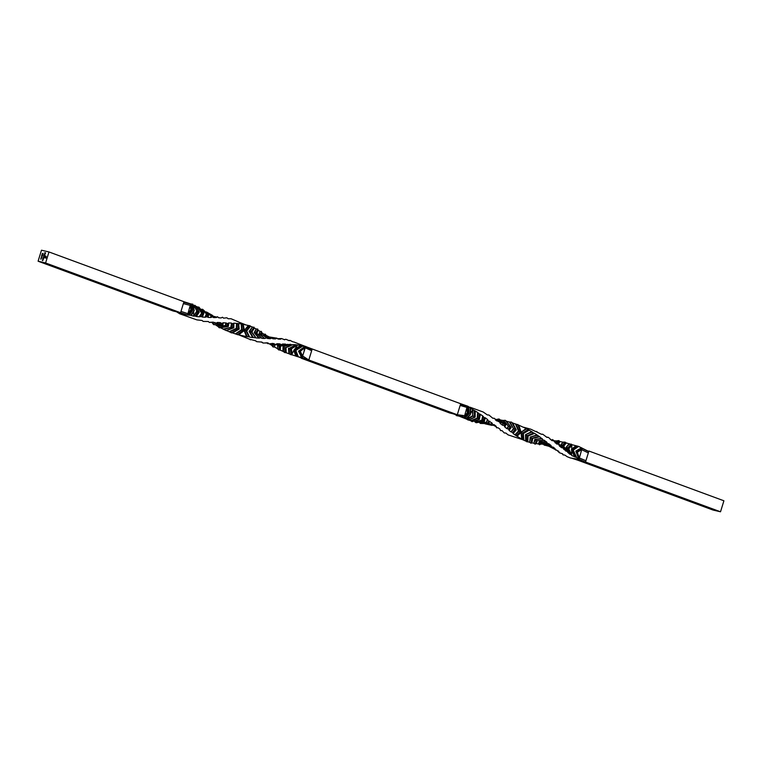 <?xml version="1.0" encoding="UTF-8"?>
<svg xmlns="http://www.w3.org/2000/svg" width="762" height="762" viewBox="0 0 762 762"><rect width="100%" height="100%" fill="white"/><g stroke="black" fill="none" stroke-linecap="round" stroke-linejoin="round"><path stroke-width="1.14" d="M42.529 255.565L41.643 255.775L41.9 254.956L42.091 255.508M42.253 255.908L41.9 255.232M42.339 254.946L42.034 254.422L42.91 254.622M42.529 259.88L43.167 259.909L42.624 260.623L42.529 259.88M42.386 260.566L42.748 259.928M42.843 258.851L43.482 258.88L42.948 259.594L42.843 258.851M42.71 259.537L43.063 258.899M43.482 258.499L42.948 258.489L43.539 257.632L43.586 258.537M43.596 257.651L43.71 258.166L43.091 258.023M44.148 254.622L45.025 254.708L44.148 254.622M44.767 253.584L44.596 254.384M44.482 254.327L44.987 253.622M45.587 262.966L38.1 261.214L41.491 250.212L48.978 251.955L45.587 262.966L180.575 312.734L173.145 311.001L38.1 261.214M44.71 252.765L45.577 252.851L45.387 253.441L44.71 252.765M44.31 255.775L43.786 255.775L44.377 254.908L44.672 255.87M43.863 255.784L44.377 254.908L44.548 255.451L43.92 255.299M43.682 256.127L44.32 256.165L43.634 257.423L43.682 256.127M43.377 257.356L43.729 256.794M43.567 256.756L43.929 256.184M43.12 253.308L42.32 253.832L43.129 253.432M42.462 253.965L42.32 253.489M41.967 256.804L41.51 256.146L42.196 256.042L41.967 256.804L41.51 256.146M41.777 257.927L41.034 257.756L41.881 257.813M40.853 259.194L41.158 258.394M46.168 256.346L45.901 258.08L44.634 257.68L44.625 256.765L45.834 257.87L46.091 257.042L44.948 256.127L45.911 257.023L45.025 257.432L44.882 255.918L46.168 256.346M44.863 257.842L44.52 257.365M44.682 257.413L45.834 257.87M45.901 257.899L45.863 256.337M44.872 256.375L45.787 256.632M45.672 257.585L45.549 256.804M44.739 256.613L44.948 255.937L46.063 256.223M464.553 415.928L464.544 417.195L460.448 416.395L464.544 417.195L464.62 415.681L467.287 412.918L468.925 413.985L468.678 406.737L470.192 407.946L470.125 414.728L465.858 418.805L465.201 417.719L468.925 413.985M582.73 448.466L588.769 451.475L582.454 448.323L581.701 449.694L577.31 452.161L576.558 451.647L582.454 448.323L578.644 446.427L573.205 450.123L576.71 457.552L571.852 455.609L571.567 454.79L571.843 455.552M521.046 431.93L518.77 425.167L526.704 428.796L520.979 432.302L526.151 428.52M468.678 406.737L467.668 406.136L468.106 413.452L464.544 417.195L465.201 417.719M475.221 410.947L475.155 417.071L468.868 420.062L470.678 420.691L477.25 418.109L477.631 412.452L474.888 410.794L474.869 417.024L468.23 420.062L465.896 418.767M466.049 418.919L459 416.109M482.698 415.89L484.146 417.586L485.318 417.805L484.308 421.386L476.117 422.739L474.812 421.777L481.822 420.272L482.698 415.89L480.098 414.185L479.431 419.291L472.069 421.634L470.678 420.691M472.069 421.634L472.64 421.386M476.117 422.739L476.86 422.31M479.565 422.7L486.375 422.272L487.432 419.405L488.623 421.167L487.48 423.615L480.422 423.443L479.565 422.7L486.708 422.596L487.48 423.615L488.794 423.272M523.627 427.234L530.743 429.177L535.496 431.444M536.886 431.502L535.905 431.511L541.325 434.226M542.801 434.264L541.744 434.283L542.801 434.264L546.878 437.34L548.44 437.407L552.107 440.693M547.307 437.407L548.44 437.407M551.783 440.474L553.736 440.827L556.993 444.189M555.127 442.817L558.67 444.398L559.26 445.675M559.489 446.075L561.556 447.685L563.27 448.008L563.709 449.17M563.756 449.332L567.547 451.514L567.881 452.495L562.785 445.103L563.394 446.018L565.88 442.779L569.062 443.817L566.033 447.389L569.881 454.228L567.881 452.466M573.205 450.123L571.424 449.971L571.71 449.047L576.024 445.78L572.081 444.722L568.566 448.456L568.033 447.665L571.567 454.79L569.881 454.228M578.777 458.857L575.805 451.123L577.31 452.161L579.358 457.981A2.172 1.438 -69.8 0 0 579.291 458.305L579.244 458.848A2.172 1.438 -69.8 0 0 579.32 459.381L576.71 457.552M581.549 447.751L575.805 451.123L576.558 451.647L579.33 459.381L570.995 458.057M570.224 457.943L569.262 457.505M566.909 456.6L569.357 457.562M563.099 454.904L562.823 454.133L563.099 454.904L564.728 455.019L566.671 456.333M562.651 453.857L559.365 452.714L558.317 451.009M548.688 445.494L549.488 446.599L558.832 451.38M555.612 450.066L554.936 448.504L552.993 447.027M552.736 447.018L551.736 447.027L550.869 445.322L548.621 443.694M537.334 440.56L536.286 443.598L538.715 444.046L539.763 441.846L540.658 442.874L548.935 443.789L547.649 443.684L546.554 441.912L543.963 440.274M533.857 443.246L535.229 439.684L536.258 440.665L544.497 440.322L543.296 440.141L539.744 436.817L532.743 438.331L531.905 442.865L533.857 443.246L534.838 439.36L541.944 438.407M529.638 442.312L530.657 437.359L531.809 438.255L538.62 436.531L539.744 436.817L534.657 433.387L528.095 435.978L527.79 441.75L529.638 442.312L530.219 437.064L537.01 434.931M500.186 429.682L500.539 430.587L502.063 430.644L504.273 432.959L505.873 433.054L508.044 434.854L522.799 439.731L522.17 439.388L521.227 432.397L522.599 433.016L528.199 429.625L529.238 430.159L523.361 433.54L523.856 440.217L526.018 441.188L525.99 434.912L527.266 435.693L533.581 432.978L534.657 433.387M533.581 432.978L529.238 430.159M528.199 429.625L526.704 428.796L528.199 429.625M512.312 422.758L516.255 429.911L512.655 422.967L518.77 425.167M510.959 431.883L514.045 428.701L515.503 429.063L511.569 422.129L509.273 421.967L513.531 428.558L510.959 431.883L509.111 430.425L511.226 427.444L506.425 421.224L509.273 421.967M506.835 428.625L508.949 426.225L510.426 426.396L505.282 420.31L506.073 421.005L505.282 420.31L503.025 420.462L508.425 426.129L506.835 428.625L504.882 427.072L505.768 424.729M500.186 419.929L503.025 420.462M499.815 419.71L498.958 418.976L496.805 419.395L503.196 423.786L502.453 425.177L500.653 423.805M518.436 424.967L520.979 432.302L521.76 439.179L514.893 434.845L518.503 431.044L515.455 423.91M470.002 407.203L483.165 411.994L487.385 414.938L488.909 414.995L492.738 418.214L494.348 418.319L496.843 421.015M498.367 421.586L499.767 421.453L500.786 422.767L500.358 423.586L499.424 421.843L495.529 420.091M499.424 421.843L499.767 421.453L494.738 418.805M493.281 418.262L492.7 418.071M500.358 423.586L500.539 422.586M502.453 425.177L503.196 423.786M502.901 425.301L504.149 425.453L505.168 423.843L505.778 424.758L505.168 423.843L503.711 423.834L497.376 419.319M505.168 423.843L498.958 418.976M505.778 424.758L504.644 426.672L504.149 425.453M503.615 420.443L508.425 426.129M510.426 426.396L510.959 427.187L510.426 426.396L508.549 429.016L509.111 430.425M510.959 427.187L508.921 430.073M509.883 422.015L513.531 428.558M511.397 432.044L512.655 432.397L512.959 433.245L516.007 429.692L515.503 429.063L516.255 429.911L513.121 433.54L514.893 434.845M515.322 435.016L519.008 431.244L518.503 431.044M517.722 424.424L520.417 431.778L519.008 431.244L516.055 424.053M516.827 436.093L520.913 432.235L520.417 431.778L516.55 435.483M528.914 429.997L523.103 433.387L522.599 433.016L523.303 440.017L523.856 440.217M523.665 440.15L523.361 433.54M525.628 440.969L525.523 434.654L531.743 431.587M532.247 431.94L525.523 434.654M534.324 433.245L527.266 435.693L527.075 441.874L527.79 441.75M527.552 441.769L528.095 435.978M537.458 435.331L530.219 437.064M539.41 436.693L532.743 438.331M542.334 438.845L534.838 439.36M537.01 440.55L536.258 440.665L537.01 440.55L535.943 443.722L535.124 444.208L536.258 440.665M538.372 443.836L539.401 441.522L546.554 441.912M546.878 442.36L539.401 441.522M540.563 444.198L541.534 442.646L540.658 442.874L539.553 444.779L540.963 444.046L543.268 444.217M543.963 443.513L543.535 444.379L543.963 443.513L550.869 445.322M541.887 442.627L540.963 444.046M551.736 447.027L544.316 445.065L545.049 444.856L544.287 443.836L551.136 445.751M552.583 447.065L554.936 448.504M552.25 447.123L555.155 448.904M556.651 450.066L559.365 452.714M585.94 460.696L579.358 457.981L581.701 449.694L588.331 452.914L585.53 462.029L579.32 459.381L576.558 451.647M578.644 446.427L577.339 446.075L572.005 449.971L575.681 457.19M571.424 449.971L574.634 456.867M570.319 454.39L566.557 447.485L568.033 447.665L571.852 455.609M571.614 454.666L571.671 451.161M572.081 444.722L569.671 443.903L566.033 447.389M563.67 446.313L566.233 442.998M566.28 451.218L561.337 445.094L562.785 445.103L565.109 442.112L562.823 442.141L560.813 445.046L565.842 451.075M563.432 442.151L560.813 445.046M558.403 444.017L559.975 441.531L562.823 442.141M559.975 441.531L558.794 440.588L557.384 442.712L563.27 448.008M562.004 447.808L559.051 445.027M559.213 445.475L561.556 447.685M553.612 440.769L556.584 440.912L555.479 442.827M554.269 441.598L558.67 444.398M553.736 440.827L550.297 439.483M548.049 437.321L546.383 437.045M498.186 427.825L499.967 429.158M495.938 426.587L493.204 425.158M485.051 423.824L491.909 425.367L494.147 424.682L496.005 426.148L496.748 427.777L496.433 426.891L496.748 427.777L497.796 427.758L496.748 427.777M494.147 424.682L493.481 425.025M487.994 423.558L491.252 424.405L491.852 422.862L492.804 424.605M488.337 423.415L490.957 424.101M488.623 421.167L491.852 422.862M489.871 421.3L488.48 423.329L489.518 421.215M487.775 419.843L486.375 422.272M485.318 417.805L487.432 419.405M484.975 417.7L484.308 421.386L483.079 421.624L481.822 420.272M475.183 421.996L482.184 420.595L483.108 416.319M480.431 414.309L479.25 419.395M479.431 419.291L477.25 418.109M471.059 420.91L477.65 418.424L478.098 412.842L479.336 413.985L478.679 419.405M467.144 419.386L473.069 416.09L475.155 417.071L468.659 420.043M467.039 419.329L469.316 415.604M507.282 428.758L508.549 429.016M526.018 441.188L527.075 441.874M530.009 442.532L530.99 443.265L531.905 442.865M534.219 443.465L535.124 444.208M538.715 444.046L539.553 444.779M576.024 445.78L577.339 446.075M569.062 443.817L569.671 443.903M565.88 442.779L565.109 442.112M558.794 440.588L556.584 440.912M551.859 440.512L552.488 439.531L553.764 440.493M480.098 414.185L479.336 413.985M474.888 410.794L470.687 408.384M512.655 432.397L515.503 429.063M530.99 443.265L531.809 438.255M532.447 438.283L531.619 442.941M568.833 448.713L571.767 445.541L571.71 449.047M571.357 444.113L568.033 447.665M559.613 441.312L558.089 443.703M555.984 442.836L557.165 440.855M495.872 426.034L496.252 426.568M493.776 424.605L493.052 425.063M491.909 425.367L493.566 425.129L495.881 426.415M491.252 424.405L492.147 423.301M484.146 417.586L483.079 421.624M474.164 410.489L474.231 416.995M467.592 418.586L472.63 415.804L472.373 410.308L470.535 413.49L470.583 408.327M472.754 409.537L472.63 415.804M470.23 414.576L470.535 413.49M464.534 417.195L456.933 414.661L464.62 415.681L466.963 407.413L467.287 412.918M300.114 357.549L308.81 360.007L457.295 414.747L460.153 405.441L466.963 407.413L467.668 406.136L460.286 405.032L460.677 403.736L467.468 406.098M472.63 409.451L472.373 410.308M572.119 444.77L571.767 445.541M516.988 436.302L520.837 432.664M588.769 451.475L588.331 452.914M571.433 458.124L578.101 460.296M588.912 451.018L723.9 500.786L720.509 511.788L585.53 462.029L581.435 461.067M572.291 458.248L581.12 460.981M720.509 511.788L713.022 510.045L578.034 460.277M301.323 358.264L449.799 413.004L455.886 414.423L456.305 415.585L460.448 416.395M455.886 414.423L456.933 414.661M308.448 359.921L301.533 357.378L298.504 351.158L300.257 351.339L302.638 355.968L305.705 346.424L299.38 351.244L302.571 357.473L302.638 355.968L308.81 360.007L312.201 348.996L460.677 403.736M189.252 315.173L192.786 309.915L191.776 304.057L190.662 303.895L187.909 313.668L190.91 309.705L191.853 309.81L190.852 304.143L190.243 305.372L190.91 309.705M291.113 349.015L297.59 344.919L290.312 349.187L291.055 354.74L289.522 353.997L288.988 348.491L291.113 349.015L291.941 354.797L298.39 356.883L295.827 350.463L302.638 346.167L301.571 345.929L294.713 349.968L295.827 350.463M297.59 344.919L295.056 348.796L300.523 345.634L297.59 344.919L290.312 349.187M197.082 311.496L193.729 305.267L197.082 311.496L198.511 311.439L195.291 316.068L193.605 316.106L197.082 311.496M246.574 336.604L238.373 334.766L244.173 330.26L245.993 330.603L250.05 325.736L248.793 325.565L244.516 330.337L247.183 336.68L246.574 336.604L244.126 330.641L248.355 325.469L241.183 323.917L242.125 329.803L235.934 334.07L232.553 332.918L239.192 329.098L238.668 323.545L236.544 323.459L236.791 328.584L229.772 331.984L226.505 330.556L233.829 327.793L233.877 323.174L232.743 323.764L231.562 323.202L231.362 327.279L223.78 329.451L220.675 327.774L228.39 326.384L228.762 322.945L227.371 323.669L226.247 323.021L225.857 325.831L218.046 326.527L216.094 325.241M238.744 334.832L244.126 330.641M193.767 308.877L193.805 306.2M249.717 339.29L238.516 334.775M293.77 341.938L305.343 346.405M304.028 351.053L304.981 347.691L300.257 351.339M298.504 351.158L305.01 346.396L311.801 350.282M297.094 356.53L294.218 349.682L295.056 348.796M301.571 345.929L300.523 345.634M294.218 349.682L292.113 353.892L291.455 349.006M295.751 344.757L288.988 348.491L295.751 344.757L297.551 344.938M292.113 353.892L291.998 354.797M288.503 348.263L288.96 353.73L285.807 352.615L285.645 347.634L290.208 345.977M292.646 344.729L295.304 344.624M285.645 347.634L284.712 347.901L284.845 352.606L283.454 351.634L283.483 347.053L284.712 347.901L285.645 347.634M290.913 344.434L283.035 346.786L290.913 344.434L292.113 344.957L284.712 347.901M292.113 344.957L292.846 344.538L292.113 344.957M283.035 346.786L282.94 351.301L279.864 349.987L280.121 346.1L279.054 346.405L277.959 345.462L285.731 344.243L286.874 344.853L290.474 344.281M287.798 344.31L279.054 346.405L278.835 350.006L277.616 348.863L277.539 345.157L277.616 348.863M285.731 344.243L277.539 345.157M282.578 344.024L285.293 344.062M276.33 344.129L280.216 344.053L281.292 344.729L273.387 344.691L273.091 347.005L272.053 345.729L272.425 343.672M281.292 344.729L282.407 344.129M280.216 344.053L276.673 343.91M277.139 343.729L279.797 343.853M270.453 343.605L275.415 344.462L276.72 343.881M275.415 344.462L272.329 343.395M274.015 343.529L269.3 343.929L266.186 342.738M269.3 343.929L267.71 342.929M267.995 342.967L263.042 343.024L261.861 342.081M262.576 342.748L261.404 341.995M262.185 342.29L263.042 343.024M261.814 342.071L256.718 341.69L255.794 340.862M255.927 340.995L256.718 341.69M255.575 340.776L249.688 339.242L250.431 339.871M216.484 317.059L213.16 316.173M206.388 311.934L212.522 315.411L212.569 316.802L211.198 317.354L211.369 315.706L212.512 315.401L213.522 316.668L215.846 317.316L217.437 316.763M208.026 313.925L211.369 315.706L208.426 314.42M208.14 317.392L208.55 314.744L208.14 317.392L210.683 317.497L210.931 315.754M207.816 317.23L207.112 316.706L207.978 313.896L206.721 314.163L201.492 309.286L202.635 309.286L208.674 314.935M207.112 316.706L205.588 317.135L206.721 314.163L201.492 309.286M202.368 317.068L203.835 313.296L202.368 317.068L205.026 317.24L206.254 314.192M199.701 316.754L199.111 316.802L201.959 312.763L197.701 307.048L198.901 307.096L203.321 312.582L201.33 316.497L199.701 316.754L201.959 312.763L203.321 312.582M198.901 307.096L199.177 307.867M197.701 307.048L195.529 306.105L199.253 312.172L196.348 316.516L199.111 316.802M201.473 312.772L197.272 306.981M199.006 311.982L198.511 311.439L199.006 311.982L196.348 316.516M193.843 305.276L195.091 305.4L198.511 311.439M195.091 305.4L195.367 305.914M193.605 316.106L196.567 311.468M194.005 310.829L191.252 315.525L193.453 316.106M193.662 315.325L193.719 311.82M191.776 304.057L192.767 304.162L194.12 310.658M192.786 309.915L191.853 309.81L187.852 315.058L180.575 312.734L183.375 303.619L190.243 305.381M180.985 311.401L187.909 313.668A2.172 1.438 -69.8 0 0 187.833 313.982L187.795 314.535A2.172 1.438 -69.8 0 0 187.862 315.058L179.537 313.734M213.35 322.097L209.512 322.469L208.236 321.507L203.206 321.412L202.025 320.469L196.891 319.888L179.47 313.706M210.712 322.183L215.76 323.45L217.065 322.593L215.76 323.45M217.16 323.098L217.561 322.44L217.065 322.593M219.904 323.926L220.208 322.602L220.323 324.231L212.236 322.859L219.904 323.926L221.418 325.183L221.666 323.498L222.856 322.907L222.494 324.879L221.418 325.183L213.56 324.593L212.608 323.298M214.694 324.593L213.56 324.593M226.247 323.021L223.304 322.745L222.904 324.831L221.418 325.183M218.046 326.527L219.199 327.736L227.076 326.679L225.409 325.565L217.608 326.117M227.076 326.679L228.019 326.422L227.076 326.679L227.371 323.669M228.019 326.422L228.371 323.098M233.553 323.288L233.829 327.793L226.095 330.489L232.686 327.984L231.362 327.279L223.295 329.089M226.095 330.489L223.78 329.451M237.763 323.917L238.201 329.117L238.887 329.07L232.162 332.851L231.257 332.823L238.201 329.117L236.287 328.393L229.229 331.689M231.257 332.823L229.772 331.984M238.392 323.602L239.192 329.098M238.373 334.766L237.534 334.661L243.583 330.156L241.602 329.66L235.353 333.851M237.534 334.661L235.934 334.07M248.879 336.794L249.622 337.061L245.993 330.603L248.879 336.794L247.183 336.68M250.05 325.736L246.545 330.794L249.622 337.061M252.298 326.984L249.669 331.508L253.365 337.547L252.765 337.547L249.145 331.441L252.298 326.984L250.527 326.241L246.821 330.889M256.127 328.946L254.679 332.699L254.165 332.68L256.127 328.946L254.394 327.993L251.898 332.108L251.136 331.594L255.765 337.804L251.136 331.594L249.145 331.441M255.746 337.795L253.365 337.547M251.898 332.108L256.089 337.918L258.813 338.147L254.165 332.68M256.546 329.013L257.727 329.041L256.108 332.642L256.603 333.185L254.679 332.699L259.394 338.08L258.813 338.147M256.108 332.642L260.985 337.747L259.394 338.08M261.69 338.223L260.985 337.747L261.69 338.223M257.727 329.041L258.023 329.908L256.603 333.185L262.014 338.366L264.633 338.499L259.061 333.994L259.937 331.356L258.204 330.213L256.851 333.385M259.937 331.356L259.556 333.975L264.633 338.499M265.176 338.385L266.643 337.899L260.918 333.794L259.061 333.994M261.423 334.508L260.918 333.794L261.461 331.413L261.423 334.508M267.357 338.461L270.167 338.719L263.843 335.413L263.843 334.185L262.033 332.842L261.68 334.747M263.814 334.175L264.309 335.375L270.167 338.719M272.72 338.642L265.567 335.109L263.843 335.413M271.977 337.995L270.662 338.566M272.891 338.785L275.387 338.928L272.539 338.376M272.063 338.033L275.387 338.928M268.7 336.88L276.949 338.176L275.825 338.766M279.33 339.176L280.645 339.1L278.092 339.08L276.949 338.176M280.264 339.252L281.578 338.557L277.625 338.699M284.75 339.785L281.578 338.557M284.188 339.7L285.569 339.347M289.208 340.681L285.883 339.261M293.132 341.938L289.931 340.366M252.765 337.547L249.965 337.166M305.01 346.396L302.638 346.167M242.907 324.174L244.173 330.26L243.583 330.156L242.43 324.279M301.533 357.378L298.39 356.883M293.951 350.71L295.808 356.111M291.941 354.797L291.055 354.74M288.96 353.73L289.522 353.997M286.198 352.682L286.017 347.605M285.807 352.615L284.845 352.606M282.94 351.301L283.454 351.634M280.273 350.053L280.53 346.062M279.864 349.987L278.835 350.006M277.158 348.463L274.615 347.062L275.034 344.357M274.615 347.062L274.587 344.395M274.196 346.986L273.091 347.005M272.044 343.348L272.053 345.729M271.653 345.3L270.177 344.376M267.653 343.681L267.767 342.738M238.696 321.983L231.01 318.735L228.143 318.754L226.876 317.792L223.628 318.164L222.447 317.221L221.437 317.802L222.447 317.221M218.523 317.697L221.037 317.954M217.684 316.935L218.799 317.821L217.684 316.935L215.941 317.44M213.455 316.668L213.636 317.602L216.484 317.535M212.569 316.802L213.303 317.421L213.16 316.363L213.636 317.602M210.683 317.497L211.198 317.354M205.026 317.24L205.588 317.135M202.035 316.935L201.33 316.497M196.015 316.401L195.291 316.068M194.072 310.353L190.824 315.297L187.852 315.058M179.594 313.687L183.737 314.373M214.722 322.402L215.694 323.145M220.208 322.602L217.561 322.44M220.618 322.802L221.666 323.498M225.828 322.84L225.409 325.565M231.562 323.202L230.876 327.041M231.124 323.04L228.762 322.945M232.686 327.984L232.743 323.764M236.544 323.459L236.287 328.393M236.096 323.317L233.877 323.174M241.183 323.917L241.602 329.66M240.735 323.793L238.668 323.545M252.727 327.06L254.222 327.765L251.641 331.965M251.136 331.594L253.956 327.146M260.337 331.422L261.461 331.413M264.204 334.242L265.252 334.223L265.567 335.109L265.252 334.223M268.224 337.395L268.948 336.937M244.326 329.908L243.135 324.174M190.662 303.895L183.966 301.723L183.375 303.619M190.986 304L183.823 302.181M179.546 313.677L176.479 311.772M48.978 251.955L183.966 301.723M307.4 359.683L296.313 356.254M305.038 347.539L305.705 346.424M304.981 347.691L311.677 350.701M306.162 346.72L312.201 348.996M44.815 252.689L45.568 252.86M45.377 253.441L45.453 252.946M45.034 253.365L45.12 252.86M44.634 254.279L44.844 253.613M44.244 254.537L45.025 254.718M44.348 255.013L44.12 255.737L44.539 255.46M43.777 256.042L44.31 256.165M43.158 258.432L43.605 257.661M43.263 258.451L43.577 257.766M43.358 258.48L43.596 257.775M42.939 258.766L43.472 258.889M42.624 259.794L43.158 259.918M42.662 254.146L42.977 254.651M42.415 254.965L42.11 254.451L42.824 254.603L42.12 254.441M42.186 254.737L42.891 254.632L42.567 254.222M41.71 255.794L41.939 255.07M41.529 257.365L41.596 256.889M41.1 257.775L41.843 257.956M40.919 259.223L40.786 258.737M45.101 257.451L45.244 256.727M582.33 448.475L588.712 451.666M190.852 304.143L183.756 302.371M571.043 458.057L570.186 457.952M505.349 424.015L499.215 419.1M505.825 420.681L510.807 426.825M515.979 429.606L512.255 422.672M532.371 438.321L539.306 436.721M536.696 440.684L543.782 440.284M540.839 442.884L547.849 443.751M562.213 453.6L562.975 454.733M568.423 448.104L571.795 455.209M562.985 445.294L567.661 451.704M548.24 437.359L546.373 437.036M541.334 434.226L542.211 434.188M483.279 421.634L476.279 422.7M479.127 419.433L472.411 421.577M474.793 417.052L468.611 420.081M470.316 414.785L466.039 418.776M543.668 444.579L544.439 445.218M545.897 444.703L544.563 445.237M578.348 456.086L576.567 451.656M497.205 427.863L496.643 427.777M495.891 426.406L496.538 427.701M470.325 414.776L470.44 408.156M456.228 415.366C456.152 414.795 454.514 414.118 451.285 413.347M291.008 349.082L297.475 345.015M285.255 347.824L292.541 344.805M279.254 346.396L287.017 344.805M261.366 341.986L262.785 342.9M256.175 341.319L255.632 340.795M203.521 312.734L199.015 307.257M198.892 311.725L195.329 305.667M192.862 304.228L194.234 310.477M213.76 324.641L221.599 325.174M219.789 327.812L227.609 326.612M225.962 330.537L233.382 327.87M255.708 337.728L251.622 331.908M261.48 337.976L256.48 332.918M266.89 337.995L261.099 333.937M285.721 339.3L284.15 339.69M289.055 340.662L289.589 340.423M191.814 304.048L190.948 303.933M218.713 317.783L219.885 317.878M217.561 316.782L218.332 317.421M194.224 310.563L191.11 315.363M264.795 334.137L265.357 334.223M265.462 334.299L266.109 335.594M239.201 322.269L245.269 324.631"/></g></svg>
